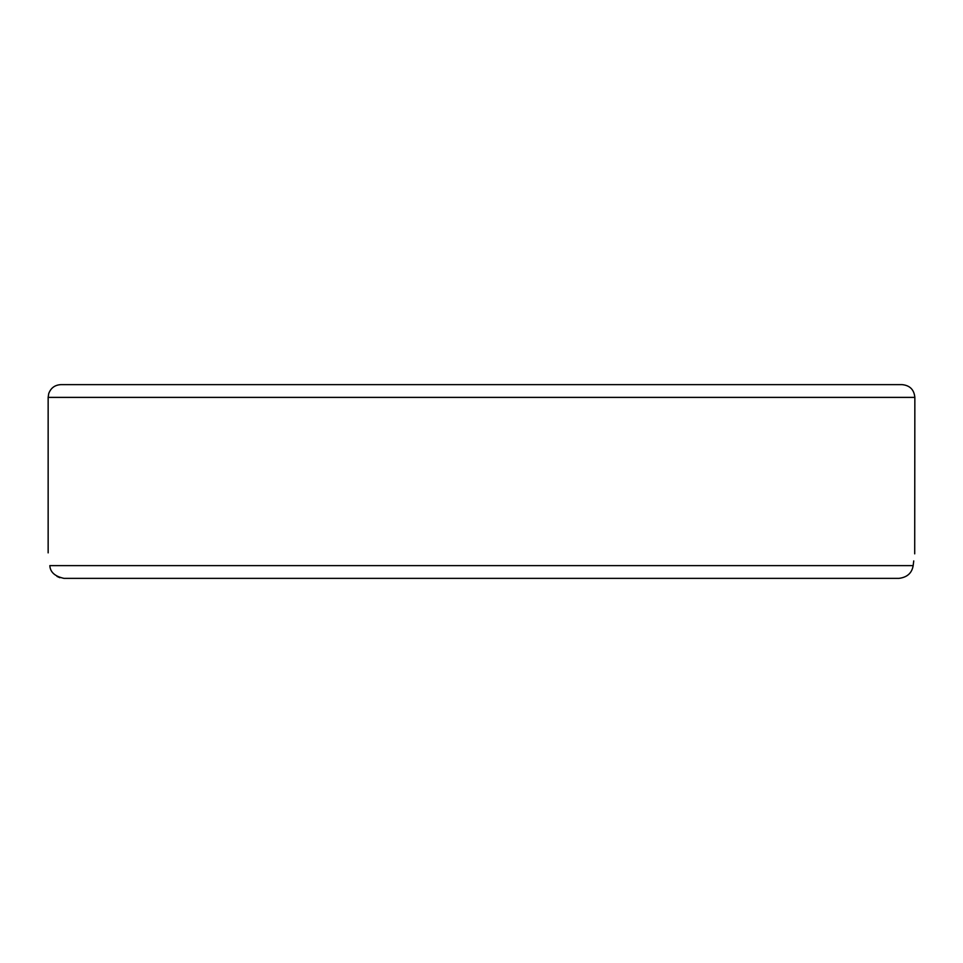 <?xml version="1.0" encoding="UTF-8"?>
<svg xmlns="http://www.w3.org/2000/svg" width="963" height="963" viewBox="0 0 963 963"><rect width="100%" height="100%" fill="white"/><g stroke="black" fill="none" stroke-linecap="round" stroke-linejoin="round"><path stroke-width="1.44" d="M902.102 384.634L60.898 384.634C54.867 384.971 50.81 387.969 48.716 393.626L48.15 397.382L914.85 397.382C914.092 389.642 909.842 385.393 902.102 384.634M899.009 578.366C907.218 577.306 911.937 573.057 913.165 565.618C915.368 548.669 915.368 548.669 913.165 565.618L49.835 565.618C50.208 572.154 54.927 576.404 63.991 578.366L899.009 578.366M914.85 397.382L914.706 553.833M913.743 560.911L913.177 565.522M63.991 578.366L238.282 578.366M752.127 578.366L834.331 578.366M59.911 577.716L56.998 576.416M49.835 565.618C47.632 548.669 47.632 548.669 49.835 565.618M48.15 397.382L48.15 552.87"/></g></svg>
